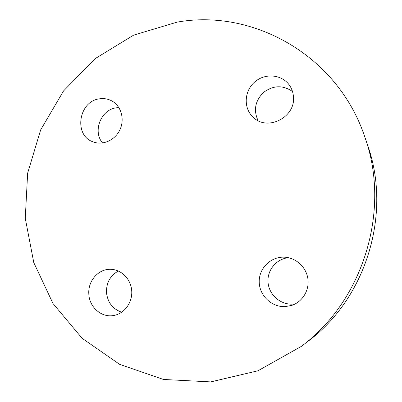 <?xml version="1.0" encoding="UTF-8"?>
<svg xmlns="http://www.w3.org/2000/svg" width="402" height="402" viewBox="0 0 402 402"><rect width="100%" height="100%" fill="white"/><g stroke="black" fill="none" stroke-linecap="round" stroke-linejoin="round"><path stroke-width="0.6" d="M292.49 91.485C282.933 84.953 273.315 85.239 263.627 92.349C255.124 100.791 253.285 110.223 258.099 120.64M293.42 96.369C296.068 117.374 266.978 131.876 252.943 116.997C243.25 107.952 244.2 90.847 254.823 81.877C265.275 72.702 282.43 74.435 289.762 85.701C291.867 88.912 293.088 92.465 293.42 96.369M288.425 257.702C276.31 258.823 266.903 270.355 268.054 282.541C269.028 294.736 280.405 304.847 292.651 304.128L295.405 303.811M285.345 306.615C271.657 307.429 259.21 295.41 259.21 281.727C258.968 268.044 271.119 256.275 284.732 257.195C295.998 257.828 306.118 267.039 307.847 278.48C309.656 289.907 302.706 301.626 291.993 305.309L285.345 306.615M118.389 271.008C110.384 275.455 106.409 282.511 106.465 292.179C107.51 302.349 112.595 309.032 121.716 312.218M88.807 293.787C87.922 281.088 98.123 269.214 109.977 269.3C120.821 269.049 130.776 278.631 131.695 290.465C132.74 302.284 124.464 313.716 113.655 315.495C101.43 317.917 89.143 307.012 88.807 293.787M118.891 107.61L116.731 107.771C101.143 109.163 92.279 131.308 102.6 142.976M99.992 98.771C104.218 98.229 108.173 98.952 111.862 100.947C121.133 105.967 124.906 119.118 119.977 129.635C115.168 140.213 102.796 145.745 93.038 141.856C73.164 135.233 78.817 100.585 99.992 98.771M364.885 137.172L367.493 144.805C392.106 213.236 366.267 298.309 307.751 341.494L301.339 346.383C363.493 300.55 391.051 209.834 364.885 137.172C337.735 55.129 252.667 8.412 177.096 22.14L133.66 35.125L95.093 58.662L63.536 90.958L40.652 129.901L27.648 173.167L25.266 218.271L33.793 262.612L53.004 303.51L82.103 338.283L119.64 364.353L163.463 379.463L210.718 381.9L257.943 370.795L301.339 346.383"/></g></svg>
